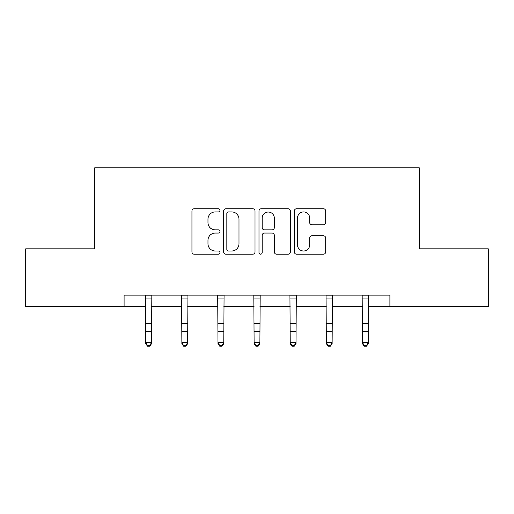 <?xml version="1.0" encoding="UTF-8"?>
<svg xmlns="http://www.w3.org/2000/svg" width="514" height="514" viewBox="0 0 514 514"><rect width="100%" height="100%" fill="white"/><g stroke="black" fill="none" stroke-linecap="round" stroke-linejoin="round"><path stroke-width="0.77" d="M219.953 210.335A1.593 1.593 0 0 0 218.366 208.742L194.221 208.742A2.274 2.274 0 0 0 191.947 211.016L191.947 251.924A2.274 2.274 0 0 0 194.221 254.199L218.366 254.199A1.593 1.593 0 0 0 219.953 252.605A1.593 1.593 0 0 0 218.366 251.012L215.237 251.012A7.273 7.273 0 0 1 207.971 243.739L207.971 240.334A7.273 7.273 0 0 1 215.237 233.06L218.366 233.06A1.593 1.593 0 0 0 219.953 231.467A1.593 1.593 0 0 0 218.366 229.88L215.237 229.88A7.273 7.273 0 0 1 207.971 222.607L207.971 219.195A7.273 7.273 0 0 1 215.237 211.922L218.366 211.922A1.593 1.593 0 0 0 219.953 210.335M323.415 224.766A2.274 2.274 0 0 0 325.69 222.491L325.69 211.016A2.274 2.274 0 0 0 323.415 208.742L296.604 208.742A2.274 2.274 0 0 0 294.329 211.016L294.329 251.924A2.274 2.274 0 0 0 296.604 254.199L323.415 254.199A2.274 2.274 0 0 0 325.69 251.924L325.69 238.059A2.274 2.274 0 0 0 323.415 235.785L311.94 235.785A2.274 2.274 0 0 0 309.666 238.059L309.666 244.934A6.078 6.078 0 0 1 303.588 251.012A6.078 6.078 0 0 1 297.51 244.934L297.51 218.007A6.078 6.078 0 0 1 303.588 211.922A6.078 6.078 0 0 1 309.666 218.007L309.666 222.491A2.274 2.274 0 0 0 311.94 224.766L323.415 224.766M124.099 306.717L25.7 306.717L25.7 248.834L94.698 248.834L94.698 167.802L419.302 167.802L419.302 248.834L488.3 248.834L488.3 306.717L389.901 306.717L389.901 295.139L124.099 295.139L124.099 306.717L145.751 306.717M255.008 211.016A2.274 2.274 0 0 0 252.74 208.742L225.922 208.742A2.274 2.274 0 0 0 223.648 211.016L223.648 251.924A2.274 2.274 0 0 0 225.922 254.199L252.74 254.199A2.274 2.274 0 0 0 255.008 251.924L255.008 211.016M261.26 208.742L288.078 208.742A2.274 2.274 0 0 1 290.352 211.016L290.352 251.924A2.274 2.274 0 0 1 288.078 254.199L276.603 254.199A2.274 2.274 0 0 1 274.328 251.924L274.328 235.335A2.274 2.274 0 0 0 272.054 233.06L264.44 233.06A2.274 2.274 0 0 0 262.172 235.335L262.172 252.605A1.593 1.593 0 0 1 260.579 254.199A1.593 1.593 0 0 1 258.992 252.605L258.992 211.016A2.274 2.274 0 0 1 261.26 208.742M151.54 306.717L181.866 306.717M187.655 306.717L217.987 306.717M223.776 306.717L254.109 306.717M259.891 306.717L290.224 306.717M296.013 306.717L326.345 306.717M332.134 306.717L362.46 306.717M368.249 306.717L389.901 306.717M228.422 211.922A1.593 1.593 0 0 0 226.828 213.516L226.828 249.425A1.593 1.593 0 0 0 228.422 251.012L231.718 251.012A7.273 7.273 0 0 0 238.991 243.739L238.991 219.195A7.273 7.273 0 0 0 231.718 211.922L228.422 211.922M274.328 218.116A6.078 6.078 0 0 0 268.25 212.038A6.078 6.078 0 0 0 262.172 218.116L262.172 227.606A2.274 2.274 0 0 0 264.44 229.88L272.054 229.88A2.274 2.274 0 0 0 274.328 227.606L274.328 218.116M145.456 295.139L145.751 342.369L151.54 342.369L151.54 343.654L149.799 346.198L149.799 345.684L147.486 345.684L147.486 346.198L149.799 346.198M149.799 345.684L151.54 342.369L151.829 295.139M147.486 346.198L145.751 343.654L145.751 342.369L147.486 345.684M181.577 295.139L181.866 342.369L187.655 342.369L187.655 343.654L185.92 346.198L185.92 345.684L183.607 345.684L183.607 346.198L185.92 346.198M185.92 345.684L187.655 342.369L187.951 295.139M183.607 346.198L181.866 343.654L181.866 342.369L183.607 345.684M217.692 295.139L217.987 342.369L223.776 342.369L223.776 343.654L222.042 346.198L222.042 345.684L219.722 345.684L219.722 346.198L222.042 346.198M222.042 345.684L223.776 342.369L224.072 295.139M219.722 346.198L217.987 343.654L217.987 342.369L219.722 345.684M253.813 295.139L254.109 342.369L259.891 342.369L259.891 343.654L258.156 346.198L258.156 345.684L255.843 345.684L255.843 346.198L258.156 346.198M258.156 345.684L259.891 342.369L260.187 295.139M255.843 346.198L254.109 343.654L254.109 342.369L255.843 345.684M289.928 295.139L290.224 342.369L296.013 342.369L296.013 343.654L294.278 346.198L294.278 345.684L291.958 345.684L291.958 346.198L294.278 346.198M294.278 345.684L296.013 342.369L296.308 295.139M291.958 346.198L290.224 343.654L290.224 342.369L291.958 345.684M326.049 295.139L326.345 342.369L332.134 342.369L332.134 343.654L330.393 346.198L330.393 345.684L328.08 345.684L328.08 346.198L330.393 346.198M330.393 345.684L332.134 342.369L332.423 295.139M328.08 346.198L326.345 343.654L326.345 342.369L328.08 345.684M362.171 295.139L362.46 342.369L368.249 342.369L368.249 343.654L366.514 346.198L366.514 345.684L364.201 345.684L364.201 346.198L366.514 346.198M366.514 345.684L368.249 342.369L368.544 295.139M364.201 346.198L362.46 343.654L362.46 342.369L364.201 345.684M151.81 295.19L145.475 295.19M151.54 323.39L145.751 323.39M151.54 331.331L145.751 331.331M151.54 298.949L145.751 298.949M187.931 295.19L181.596 295.19M187.655 323.39L181.866 323.39M187.655 331.331L181.866 331.331M187.655 298.949L181.866 298.949M224.053 295.19L217.711 295.19M223.776 323.39L217.987 323.39M223.776 331.331L217.987 331.331M223.776 298.949L217.987 298.949M260.168 295.19L253.832 295.19M259.891 323.39L254.109 323.39M259.891 331.331L254.109 331.331M259.891 298.949L254.109 298.949M296.289 295.19L289.947 295.19M296.013 323.39L290.224 323.39M296.013 331.331L290.224 331.331M296.013 298.949L290.224 298.949M332.404 295.19L326.069 295.19M332.134 323.39L326.345 323.39M332.134 331.331L326.345 331.331M332.134 298.949L326.345 298.949M368.525 295.19L362.19 295.19M368.249 323.39L362.46 323.39M368.249 331.331L362.46 331.331M368.249 298.949L362.46 298.949"/></g></svg>
